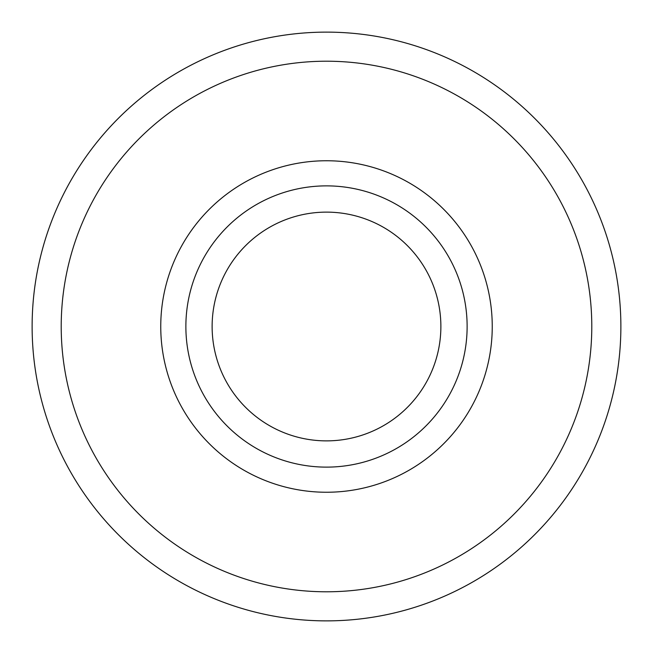 <?xml version="1.0" encoding="UTF-8"?>
<svg xmlns="http://www.w3.org/2000/svg" width="653" height="653" viewBox="0 0 653 653"><rect width="100%" height="100%" fill="white"/><g stroke="black" fill="none" stroke-linecap="round" stroke-linejoin="round"><path stroke-width="0.98" d="M619.868 350.89A294.381 294.381 0 0 1 230.338 604.727A294.381 294.381 0 0 1 48.273 230.338A294.381 294.381 0 0 1 422.662 48.273A294.381 294.381 0 0 1 604.727 422.662A294.381 294.381 0 0 1 230.338 604.727M33.132 302.11A294.381 294.381 0 0 1 422.662 48.273M322.345 212.201A114.373 114.373 0 0 0 212.201 330.655A114.373 114.373 0 0 0 330.655 440.799A114.373 114.373 0 0 0 440.799 322.345A114.373 114.373 0 0 0 322.345 212.201M239.839 577.236A265.289 265.289 0 0 1 75.764 239.839A265.289 265.289 0 0 1 413.161 75.764A265.289 265.289 0 0 1 577.236 413.161A265.289 265.289 0 0 1 239.839 577.236M254.107 475.604A165.756 165.756 0 0 1 177.396 254.107A165.756 165.756 0 0 1 398.893 177.396A165.756 165.756 0 0 1 475.604 398.893A165.756 165.756 0 0 1 254.107 475.604M265.077 453.002A140.624 140.624 0 0 1 199.998 265.077A140.624 140.624 0 0 1 387.923 199.998A140.624 140.624 0 0 1 453.002 387.923A140.624 140.624 0 0 1 265.077 453.002M376.454 223.612A114.373 114.373 0 0 1 429.388 376.454A114.373 114.373 0 0 1 276.546 429.388A114.373 114.373 0 0 1 223.612 276.546A114.373 114.373 0 0 1 376.454 223.612"/></g></svg>
